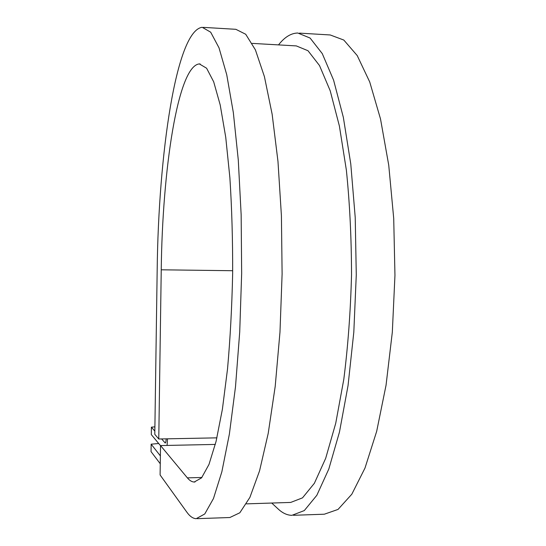 <?xml version="1.0" encoding="UTF-8"?>
<svg xmlns="http://www.w3.org/2000/svg" width="546" height="546" viewBox="0 0 546 546"><rect width="100%" height="100%" fill="white"/><g stroke="black" fill="none" stroke-linecap="round" stroke-linejoin="round"><path stroke-width="0.82" d="M161.602 438.936L165.226 443.004C165.677 442.908 166.011 441.523 166.223 438.841M160.531 445.713L151.297 434.589L151.399 427.156L154.839 431.122M167.083 445.427L167.52 438.82M160.265 463.772L151.044 451.617L151.153 444.185L158.695 443.502M160.381 455.89L151.153 444.185M154.9 426.863L151.399 427.156M246.492 503.862L290.697 502.429L302.498 497.863L314.366 483.299L325.682 458.319L335.735 423.252L343.796 379.361C347.986 346.362 350.566 311.507 351.528 274.795C351.467 238.076 349.747 203.173 346.362 170.086L339.387 126.03L330.2 90.766L319.506 65.547L307.999 50.73L296.307 45.912L252.191 43.387M158.77 438.991L154.791 434.316L157.187 269.369C158.511 155.03 176.037 30.617 202.211 27.3L210.681 32.194L219.007 47.816L226.733 74.7L233.333 112.544L238.288 160.046L241.155 214.796L241.66 273.423L239.714 332.029L235.503 386.704L229.375 434.097L221.853 471.805L213.472 498.525L204.757 513.977L196.171 518.7C192.922 518.509 189.817 516.332 186.855 512.175L160.101 474.972L160.531 445.563L187.374 477.866C189.571 480.528 191.851 481.913 194.212 482.029L201.57 477.866L208.988 464.428L216.073 441.407L222.406 409.186L227.525 368.946C230.221 338.738 231.934 306.872 232.657 273.334C232.76 239.79 231.832 207.896 229.873 177.641L225.744 137.312L220.209 104.969L213.691 81.818L206.606 68.23L199.351 63.923C177.75 65.8 162.374 170.468 161.241 269.799L158.77 438.991L216.919 437.851M293.427 515.294L324.324 514.209L338.035 509.425L351.829 494.198L364.987 468.065L376.679 431.326L386.042 385.258L392.321 332.18L394.956 275.327L393.714 218.427L388.745 165.233L380.514 118.967L369.731 81.982L357.22 55.569L343.803 40.049L330.214 34.964L299.454 33.122M271.717 503.043L278.276 509.097C282.616 513.131 287.141 515.212 291.864 515.349L304.299 510.578L316.837 495.29L328.815 469.014L339.475 432.022L348.041 385.619L353.815 332.145L356.279 274.843L355.221 217.513L350.771 163.923L343.345 117.349L333.592 80.139L322.27 53.61L310.108 38.056L297.788 33.019C291.038 33.156 284.616 37.114 278.521 44.895M197.249 518.659L229.859 517.519L239.824 512.783L249.897 497.386L259.568 470.823L268.216 433.367L275.211 386.322L279.982 332.07L282.111 273.928L281.415 215.752L277.975 161.411L272.14 114.237L264.414 76.617L255.398 49.857L245.707 34.255L235.858 29.313L203.358 27.368M160.531 445.563L215.322 444.424M165.431 442.881L165.029 442.888M161.241 269.799L232.692 270.72M187.374 477.866L201.904 477.47M200.17 63.964L199.351 63.923M194.977 482.009L194.212 482.029"/></g></svg>
